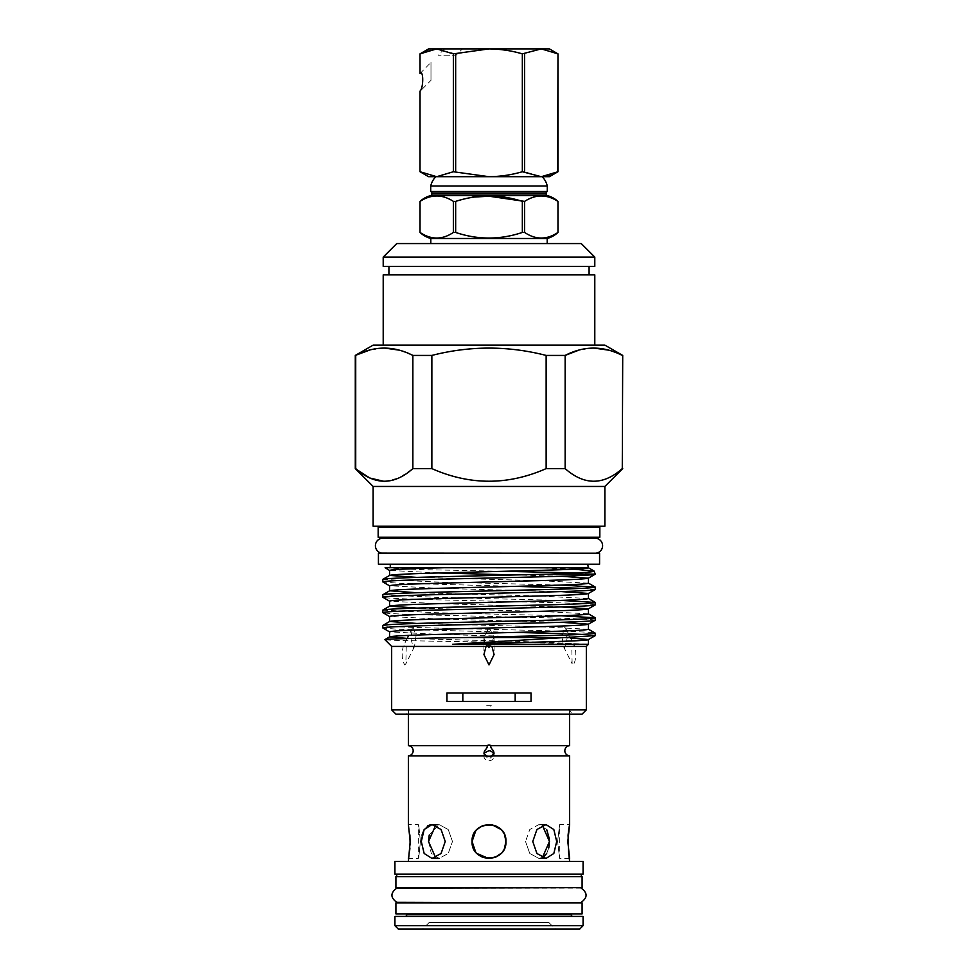 <?xml version="1.0" encoding="UTF-8"?>
<svg xmlns="http://www.w3.org/2000/svg" width="978" height="978" viewBox="0 0 978 978"><rect width="100%" height="100%" fill="white"/><g stroke="black" fill="none" stroke-linecap="round" stroke-linejoin="round"><path stroke-width="0.73" stroke-dasharray="4.89 3.67" d="M408.388 755.847L569.612 755.847M547.191 243.559L430.809 243.559L547.191 243.559M557.973 201.382L557.973 232.446C546.873 239.903 535.761 239.903 524.624 232.446L524.624 201.382L522.338 201.382L522.338 232.446L524.624 232.446M547.277 191.505L430.723 191.505M542.191 176.7L435.809 176.7L542.191 176.7M428.608 176.7L436.701 176.7L453.376 171.737L489 176.7C500.406 176.566 511.518 174.903 522.338 171.737L522.338 53.863C511.518 50.685 500.406 49.034 489 48.9L549.391 48.9M420.039 53.863L420.039 73.533C423.608 69.462 423.608 88.044 420.039 91.101L420.039 171.737L436.701 176.7L541.299 176.7L549.709 175.368M557.961 171.737L557.961 53.863L541.299 48.9L522.338 53.863M420.039 73.533L430.98 62.396L430.98 80.355L430.98 62.396L430.98 80.355L420.027 91.309M462.435 48.9L444.477 48.9L462.435 48.9L456.139 55.196L438.181 55.196L456.139 55.196M444.477 48.9L438.181 55.196M383.205 345.124L594.795 345.124L383.205 345.124M355.283 355.43L355.283 468.609M600.675 526.237L377.325 526.237L600.675 526.237M589.086 266.407L388.914 266.407L589.086 266.407M589.086 274.879L388.914 274.879L589.086 274.879M587.729 564.245L390.271 564.245L587.729 564.245M587.729 567.705L390.271 567.705L587.729 567.705M588.45 644.306L538.719 642.045L407.215 638.414M570.602 638.035L439.281 634.416L389.55 631.849M588.45 629.257L538.719 626.69L416.787 623.451M561.213 622.301L439.281 619.05L389.55 616.495M588.365 613.805L538.719 611.336L416.787 608.096M561.213 606.947L439.281 603.695L389.635 601.226M588.45 598.536L538.719 595.981L416.787 592.741M561.213 591.592L439.281 588.34L389.55 585.785M588.45 583.181L538.719 580.626L416.787 577.387M561.213 576.238L515.284 574.942M438.499 572.974L389.55 570.431M385.112 567.705L588.45 567.705M573.878 569.172L535.785 567.705M576.482 572.974L595.211 574.11M385.112 567.912L421.983 569.624L503.389 571.299M382.789 579.416L435.895 581.971L561.213 585.064M595.211 589.551L582.008 588.328M515.284 586.348L398.07 583.206L382.85 581.959M382.789 594.771L435.895 597.338L561.213 600.419M595.211 604.905C593.78 604.062 576.079 603.206 542.105 602.35L435.895 599.795C401.921 598.939 384.22 598.084 382.789 597.228M382.789 610.125L435.895 612.693L561.213 615.773M595.211 620.26C593.78 619.416 576.079 618.561 542.105 617.705L435.895 615.15C401.921 614.294 384.22 613.438 382.789 612.583M382.789 625.48C384.22 626.336 401.921 627.191 435.895 628.047L542.105 630.602C576.079 631.458 593.78 632.314 595.211 633.157M595.211 635.614L582.008 634.392M568.499 633.83L562.167 633.61M515.284 632.411L398.07 629.27L382.85 628.023M406.225 646.421L405.87 663.805L404.709 664.93C401.921 660.016 401.445 653.842 403.278 646.421L404.134 645.761L406.225 646.421L571.775 646.421L573.866 645.761L574.722 646.421C576.555 653.854 576.079 660.016 573.291 664.93L572.13 663.805L571.775 646.421M413.352 627.338L416.005 636.165L414.513 646.531L413.352 647.656L410.956 638.72L412.239 628.365L413.352 627.338M489 647.656L494.073 637.24L489 627.338L483.927 637.24L484.954 643.475M573.866 645.761L574.722 646.421L586.335 646.421M564.648 627.338L565.761 628.365L567.044 638.72L564.648 647.656L563.487 646.531L561.995 636.165L564.648 627.338M569.612 714.123L569.612 709.894L408.388 709.894L569.612 709.894L572.057 714.123L405.943 714.123L572.057 714.123M408.388 714.123L408.388 709.894L405.943 714.123M484.073 755.199A5.073 4.401 0 0 0 483.927 756.275A5.073 4.401 0 0 0 489 760.676A5.073 4.401 0 0 0 494.073 756.275A5.073 4.401 0 0 0 493.927 755.199L489 759.014L484.073 755.199M408.388 745.701L569.612 745.701M569.612 861.398L408.388 861.398L569.612 861.398M489 824.576C467.178 823.525 467.142 859.466 489 858.427C510.834 859.479 510.834 823.525 489 824.576C467.191 823.525 467.129 859.454 489 858.427C510.834 859.479 510.834 823.525 489 824.576M569.612 858.427L559.648 858.427L557.582 841.508L559.648 858.427L559.648 824.576L557.582 841.508L559.648 824.576L569.612 824.576L569.367 825.799M546.69 829.515L538.951 824.576L529.758 829.54L525.528 841.508L529.758 829.54L538.951 824.576L542.362 825.334M475.626 831.129L482.472 825.884M490.235 824.625L492.301 824.906M500.834 829.393L504.648 835.041M435.638 825.334L439.049 824.576L448.23 829.527L452.472 841.508L448.242 829.54L439.049 824.576L429.22 835.078M556.702 841.508L553.829 829.527L546.005 824.576L536.91 829.54L532.765 841.508L536.91 853.464L546.005 858.427L553.829 853.476L556.702 841.508M549.367 844.075L549.367 838.928M420.418 841.508C418.168 819.662 418.168 819.662 420.418 841.508C418.168 819.662 418.168 819.662 420.418 841.508C418.168 863.342 418.168 863.342 420.418 841.508C418.168 863.342 418.168 863.342 420.418 841.508M409.904 834.931L408.388 824.576L418.352 824.576L418.352 858.427L408.388 858.427M421.995 835.126L421.298 841.508L424.171 853.476L431.995 858.427L441.09 853.464L445.234 841.508L441.09 829.54L431.995 824.576L430.479 824.711M427.618 825.86L424.159 829.54M396.75 874.087L581.25 874.087L396.75 874.087M581.25 876.63L396.75 876.63L581.25 876.63M396.75 887.633L581.25 887.633L396.75 887.633M396.75 888.183L581.25 888.183M581.25 902.303L396.75 902.303M396.75 902.865L581.25 902.865L396.75 902.865M571.225 913.868L406.775 913.868L571.225 913.868M405.088 916.41L572.912 916.41L405.088 916.41M548.866 922.535L429.134 922.535L548.866 922.535L555.443 929.1L422.557 929.1L555.443 929.1M429.134 922.535L422.557 929.1M381.762 553.242L596.238 553.242L381.762 553.242M596.238 537.24L381.762 537.24L596.238 537.24M381.762 538.267L596.238 538.267M596.238 553.145L381.762 553.145M599.575 553.242L378.425 553.242M599.575 564.245L378.425 564.245M398.315 929.1L579.685 929.1M583.071 925.714L394.929 925.714M394.929 916.41L583.071 916.41M582.093 913.868L395.907 913.868M582.093 902.865L395.907 902.865M582.093 887.633L395.907 887.633M582.093 876.63L395.907 876.63M394.929 874.087L583.071 874.087M428.535 841.508L431.31 853.476L439.049 858.427L448.242 853.464L452.472 841.508L448.23 853.476L439.049 858.427L435.638 857.669M542.362 857.682L538.951 858.427L529.758 853.464L525.528 841.508L529.758 853.464L538.951 858.427L543.365 857.119M546.678 853.501L548.768 848.012M504.477 848.342L501.042 853.403M495.479 857.144L488.597 858.427M477.13 853.574L475.589 851.838M394.929 861.398L583.071 861.398M408.645 857.144L409.623 850.921M409.916 847.987L410.112 844.833M568.621 852.779L568.719 853.464M531.042 701.434L446.958 701.434M531.042 692.974L446.958 692.974M395.907 714.123L582.093 714.123M586.335 709.894L391.665 709.894M391.665 646.421L403.278 646.421L404.134 645.761M587.582 644.306C578.658 642.68 379.268 641.152 384.88 639.624M383.205 266.407L594.795 266.407M383.205 274.879L594.795 274.879M604.869 486.457L373.131 486.457M384.293 481.421L398.841 477.973L412.863 468.609L412.863 355.43L431.86 355.43L431.86 468.609L412.863 468.609M431.86 468.609C469.917 485.43 508.01 485.43 546.14 468.609L546.14 355.43L565.137 355.43L565.137 468.609L546.14 468.609M565.137 468.609C584.123 485.43 603.169 485.43 622.277 468.609L622.717 355.43M604.869 345.124L373.131 345.124M622.277 355.43L608.866 350.185M593.707 348.034L579.245 350.002M546.14 355.43C508.083 345.662 469.99 345.662 431.86 355.43M412.863 355.43L399.464 350.185M384.293 348.034L369.843 350.002M581.25 243.559L396.75 243.559M594.795 257.104L383.205 257.104M373.131 526.237L604.869 526.237M378.168 537.24L599.832 537.24M428.608 48.9L489 48.9L455.662 53.863L436.701 48.9L428.291 50.233M427.948 50.343L420.308 53.704M524.624 53.863L524.624 171.737L541.299 176.7L549.391 176.7M522.338 171.737L524.624 171.737M455.662 53.863L455.662 171.737M453.376 171.737L453.376 53.863M550.052 175.258L557.692 171.883M547.277 186.003L430.723 186.003M522.338 232.446C500.186 239.903 477.961 239.903 455.662 232.446L455.662 201.382L472.081 197.189M455.662 201.382L453.376 201.382L453.376 232.446L455.662 232.446M420.027 232.446L420.027 201.382C431.127 194.182 442.239 194.182 453.376 201.382M430.809 238.485L547.191 238.485M486.653 705.761L489 705.761L486.653 705.761A5.073 4.401 0 0 0 489 706.25A5.073 4.401 0 0 0 491.347 705.761L489 705.761L491.347 705.761M546.127 193.986L431.873 193.986M430.613 195.612L547.387 195.612M546.127 193.106L431.873 193.106M378.168 527.081L599.832 527.081M571.225 914.711L406.775 914.711M414.513 646.531L405.87 663.805M483.927 637.24L483.927 654.306M565.761 628.365L574.648 646.14M483.927 756.275L483.927 753.256M546.005 824.576L538.951 824.576L546.005 824.576M431.995 824.576L439.049 824.576L431.995 824.576M538.951 858.427L546.005 858.427L538.951 858.427M431.995 858.427L439.049 858.427M494.073 756.275L494.073 753.256M563.487 646.531L572.13 663.805M494.073 637.24L494.073 654.282M412.239 628.365L408.731 635.37M407.129 638.561L403.352 646.14"/><path stroke-width="1.47" d="M569.612 714.123L569.612 745.701L491.506 745.701L489 744.906L486.494 745.701C487.936 746.19 487.301 747.889 484.55 750.774L483.927 753.256L486.421 755.847L408.388 755.847A5.086 5.086 0 0 0 413.168 750.774A5.086 5.086 0 0 0 408.388 745.701L408.388 714.123M569.612 745.701A5.086 5.086 0 0 0 564.832 750.774A5.086 5.086 0 0 0 569.612 755.847L491.579 755.847L494.073 753.256L493.45 750.774C490.711 747.889 490.064 746.202 491.506 745.701M547.191 243.559L547.191 238.485L430.809 238.485L430.809 243.559M489.159 196.236L524.624 201.382C535.712 194.182 546.824 194.182 557.961 201.382L557.973 201.382A25.391 25.391 0 0 0 547.387 195.612L430.613 195.612A25.391 25.391 0 0 0 420.027 201.382L420.027 232.446A25.391 25.391 0 0 0 430.809 238.485M557.973 201.382L557.973 232.446L557.961 201.382C546.873 194.182 535.761 194.182 524.624 201.382L524.624 232.446C535.724 239.903 546.836 239.903 557.961 232.446L557.961 232.446A25.391 25.391 0 0 1 547.191 238.485M524.624 232.446L522.338 232.446L522.338 201.382C500.186 194.182 477.961 194.182 455.662 201.382L455.662 232.446C477.814 239.903 500.039 239.903 522.338 232.446M455.662 232.446L453.376 232.446L453.376 201.382C442.288 194.182 431.176 194.182 420.039 201.382L420.027 232.446C431.127 239.903 442.239 239.903 453.376 232.446C442.276 239.903 431.164 239.903 420.039 232.446M453.376 201.382L455.662 201.382M547.387 195.612A1.687 1.687 0 0 1 546.127 193.986L546.127 193.106A1.687 1.687 0 0 1 547.277 191.505L547.277 186.003A19.462 19.462 0 0 0 542.191 176.7M430.613 195.612A1.687 1.687 0 0 0 431.873 193.986L431.873 193.106L546.127 193.106M547.277 191.505L430.723 191.505A1.687 1.687 0 0 1 431.873 193.106M430.723 191.505L430.723 186.003L547.277 186.003M430.723 186.003A19.462 19.462 0 0 1 435.809 176.7M453.376 53.863L489 48.9C500.406 49.034 511.518 50.685 522.338 53.863L541.299 48.9L557.961 53.863L549.391 48.9L436.701 48.9L453.376 53.863L453.376 171.737L436.701 176.7L428.608 176.7L420.027 171.737L420.039 91.101C423.608 88.044 423.608 69.462 420.039 73.533L420.027 53.863L436.701 48.9L428.608 48.9L420.027 53.863L420.039 73.533M557.692 171.883L557.973 53.863L557.973 171.737L541.299 176.7L522.338 171.737C511.518 174.903 500.406 176.566 489 176.7L453.376 171.737M420.027 91.309L420.027 171.737L436.701 176.7L549.391 176.7L557.973 171.737M594.795 345.124L594.795 274.879L383.205 274.879L383.205 345.124M383.205 257.104L594.795 257.104L594.795 266.407L383.205 266.407L383.205 257.104L396.75 243.559L581.25 243.559L594.795 257.104M373.131 486.457L373.131 526.237L604.869 526.237L604.869 486.457L373.131 486.457L355.283 468.609L355.283 355.43L373.131 345.124L604.869 345.124L622.717 355.43L622.277 468.609L622.717 355.43M378.168 527.081L378.168 537.24L599.832 537.24L599.832 527.081L378.168 527.081A0.844 0.844 0 0 0 377.325 526.237M369.843 350.002L355.283 355.43M412.863 468.609C393.877 485.43 374.831 485.43 355.723 468.609L355.723 355.43C374.672 345.662 393.718 345.662 412.863 355.43L412.863 468.609L431.86 468.609L431.86 355.43L412.863 355.43M431.86 355.43C469.99 345.662 508.083 345.662 546.14 355.43L546.14 468.609L565.137 468.609L565.137 355.43L546.14 355.43M579.245 350.002L565.137 355.43C584.074 345.662 603.12 345.662 622.277 355.43M604.869 486.457L622.717 468.609M622.277 468.609C603.279 485.43 584.233 485.43 565.137 468.609M546.14 468.609C508.01 485.43 469.917 485.43 431.86 468.609M355.283 468.609L369.684 477.949M600.675 526.237A0.844 0.844 0 0 0 599.832 527.081M388.914 266.407L388.914 274.879M589.086 266.407L589.086 274.879M390.271 564.245L390.271 567.705M587.729 564.245L588.304 567.705M416.787 577.387L389.635 575.419L382.85 579.331L382.789 581.873C384.22 581.018 401.921 580.174 435.895 579.318L542.105 576.763C576.079 575.908 593.78 575.052 595.211 574.196L588.365 578.194L561.213 576.238M445.54 567.705C410.075 568.597 391.42 569.502 389.55 570.431L389.55 575.504C390.894 574.661 407.471 573.805 439.281 572.949L538.719 570.394C570.529 569.538 587.106 568.683 588.45 567.827L385.112 567.705L389.635 570.516M588.45 644.306L586.335 646.421L491.946 646.421L489 645.761L486.054 646.421L391.665 646.421L384.88 639.624C383.388 638.952 419.379 638.182 466.824 637.534L564.942 637.534L452.594 644.306L588.45 644.306L588.45 639.526L570.602 638.035M452.594 644.306C515.43 642.644 590.712 641.128 588.45 639.526L595.15 635.7L595.211 633.157C596.739 634.636 531.409 636.006 466.824 637.534M407.215 638.414L389.635 636.837L384.88 639.624M561.213 615.773L595.211 617.803C593.78 618.658 576.079 619.514 542.105 620.37L435.895 622.925C401.921 623.781 384.22 624.624 382.789 625.48L382.789 627.937C384.22 627.094 401.921 626.238 435.895 625.382L542.105 622.827C576.079 621.971 593.78 621.116 595.211 620.26L588.45 624.172C587.106 625.028 570.529 625.883 538.719 626.727L439.281 629.294C407.471 630.15 390.894 630.993 389.55 631.849L389.55 636.935C390.894 636.079 407.471 635.223 439.281 634.367L538.719 631.812C570.529 630.957 587.106 630.101 588.45 629.257L588.45 624.172L561.213 622.301M416.787 623.451L389.635 621.482L382.789 625.48M561.213 600.419L595.211 602.448C593.78 603.304 576.079 604.159 542.105 605.015L435.895 607.57C401.921 608.426 384.22 609.27 382.789 610.125L382.789 612.583C384.22 611.739 401.921 610.883 435.895 610.027L542.105 607.472C576.079 606.617 593.78 605.761 595.211 604.905L588.45 608.817C587.106 609.673 570.529 610.529 538.719 611.372L439.281 613.939C407.471 614.795 390.894 615.639 389.55 616.495L389.55 621.58C390.894 620.724 407.471 619.869 439.281 619.013L538.719 616.458C570.529 615.602 587.106 614.746 588.45 613.891L588.45 608.817L561.213 606.947M416.787 608.096L389.635 606.128L382.789 610.125M561.213 585.064L595.211 587.093C593.78 587.949 576.079 588.805 542.105 589.648L435.895 592.216C401.921 593.071 384.22 593.915 382.789 594.771L382.789 597.228C384.22 596.384 401.921 595.529 435.895 594.673L542.105 592.118C576.079 591.262 593.78 590.406 595.211 589.551L588.45 593.463C587.106 594.318 570.529 595.174 538.719 596.018L439.281 598.585C407.471 599.441 390.894 600.284 389.55 601.14L389.55 606.213C390.894 605.37 407.471 604.514 439.281 603.658L538.719 601.103C570.529 600.247 587.106 599.392 588.45 598.536L588.45 593.463L561.213 591.592M416.787 592.741L389.635 590.773L382.789 594.771M389.55 590.859C390.894 590.015 407.471 589.159 439.281 588.304L538.719 585.749C570.529 584.893 587.106 584.037 588.45 583.181L588.45 578.108C587.106 578.964 570.529 579.82 538.719 580.663L439.281 583.23C407.471 584.074 390.894 584.93 389.55 585.785L389.55 590.859M515.284 574.942L438.499 572.974M594.123 571.115L595.211 574.11L549.795 574.11C578.805 573.084 593.585 572.093 594.123 571.115L573.878 569.172M503.389 571.299L576.482 572.974M549.795 574.11L435.895 576.861C401.921 577.717 384.22 578.56 382.789 579.416M595.211 587.093L595.211 589.551M595.211 602.448L595.211 604.905M595.211 617.803L595.211 620.26M582.008 588.328L515.284 586.348M389.635 585.871L382.789 581.873M389.635 601.226L382.789 597.228M389.635 616.58L382.789 612.583M588.365 629.16L595.211 633.157M582.008 634.392L568.499 633.83M562.167 633.61L515.284 632.411M389.635 631.935L382.789 627.937M531.042 692.974L446.958 692.974L446.958 701.434L531.042 701.434L531.042 692.974M391.665 646.421L391.665 709.894L586.335 709.894L586.335 646.421M486.054 646.421L483.927 654.539L489 664.93L494.086 654.539L491.946 646.421M484.954 643.475L489 647.656M586.335 709.894L582.093 714.123L395.907 714.123L391.665 709.894M486.494 745.701L408.388 745.701M486.421 755.847L489 756.642L491.579 755.847M493.927 755.199C493.303 752.522 491.665 751.018 489 750.664L485.516 752.314M445.234 841.508L441.09 853.476L431.995 858.427L424.159 853.464L421.298 841.508L424.159 829.54L431.995 824.576L441.09 829.527L445.234 841.508M504.648 835.041L505.932 841.508C506.983 863.342 471.029 863.342 472.068 841.508C471.017 819.686 506.959 819.637 505.932 841.508L504.477 848.342M556.702 841.508L553.829 853.476L546.005 858.427L536.91 853.464L532.765 841.508L536.91 829.54L546.005 824.576L553.829 829.527L556.702 841.508M408.388 755.847L408.388 824.576L410.185 841.508L408.388 861.398M568.719 853.464L569.612 861.398M569.612 858.427L567.815 841.508L569.612 824.576L569.612 755.847M569.367 825.799L568.731 829.43M568.707 829.625L568.096 834.931M568.071 835.102L568.621 852.779M542.362 825.334L549.465 841.508L542.362 857.682M475.589 851.838L472.068 841.508L475.626 831.129M482.472 825.884L490.235 824.625M492.301 824.906L500.834 829.393M429.22 835.078L428.535 841.508L435.638 825.334M549.367 838.928L546.69 829.515M410.112 844.833L409.904 834.931M430.479 824.711L427.618 825.86M424.159 829.54L421.995 835.126M583.071 861.398L394.929 861.398L394.929 874.087L583.071 874.087L583.071 861.398M396.75 874.087L396.75 876.63M581.25 874.087L581.25 876.63M395.907 887.633L582.093 887.633L582.093 876.63L395.907 876.63L395.907 887.633M396.75 887.633L396.75 888.183C390.32 892.89 390.32 897.596 396.75 902.303L581.25 902.865M581.25 887.633L396.75 888.183M395.907 913.868L582.093 913.868L582.093 902.865L395.907 902.865L395.907 913.868M406.775 913.868L406.775 914.711L571.225 914.711L571.225 913.868M572.912 916.41A1.687 1.687 0 0 1 571.225 914.711M405.088 916.41A1.687 1.687 0 0 0 406.775 914.711M583.071 916.41L394.929 916.41L394.929 925.714L583.071 925.714L583.071 916.41M583.071 925.714L579.685 929.1L398.315 929.1L394.929 925.714M378.425 564.245L599.575 564.245L599.575 553.242L378.425 553.242L378.425 564.245M596.238 537.24L596.238 538.267L381.762 538.267A7.531 7.531 0 0 0 381.762 553.145L596.238 553.242M596.238 538.267A7.531 7.531 0 0 1 596.238 553.145M381.762 537.24L381.762 538.267M543.365 857.119L546.678 853.501M548.768 848.012L549.367 844.075M435.638 857.669L428.535 841.508M501.042 853.403L495.479 857.144M488.597 858.427L477.13 853.574M408.388 858.427L408.645 857.144M409.623 850.921L409.916 847.987M515.174 692.974L515.174 701.434M462.826 701.434L462.826 692.974M564.942 637.534L595.211 635.614M369.843 478.022L384.293 481.421M608.866 350.185L593.707 348.034M399.464 350.185L384.293 348.034M455.662 171.737L455.662 53.863M522.338 53.863L522.338 171.737M524.624 171.737L524.624 53.863M472.081 197.189L488.841 196.236M431.873 193.986L546.127 193.986M581.25 888.183C587.68 892.89 587.68 897.596 581.25 902.303M431.995 858.427L439.049 858.427M408.731 635.37L407.129 638.561M595.15 617.717L588.365 613.805M595.15 602.362L588.365 598.45M595.15 587.008L588.365 583.096M594.013 571.005L588.365 567.741"/></g></svg>
